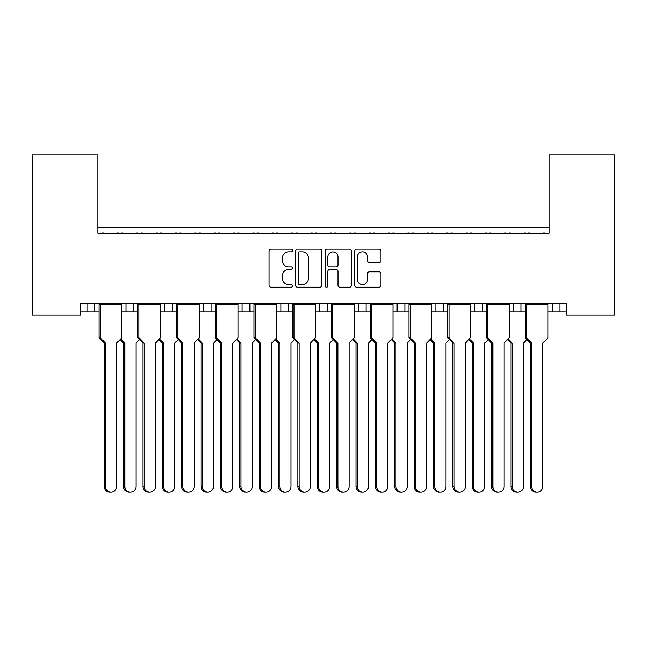 <?xml version="1.0" encoding="UTF-8"?>
<svg xmlns="http://www.w3.org/2000/svg" width="647" height="647" viewBox="0 0 647 647"><rect width="100%" height="100%" fill="white"/><g stroke="black" fill="none" stroke-linecap="round" stroke-linejoin="round"><path stroke-width="0.97" d="M292.509 250.51A1.334 1.334 0 0 0 291.174 249.184L270.972 249.184A1.901 1.901 0 0 0 269.071 251.085L269.071 285.311A1.901 1.901 0 0 0 270.972 287.211L291.174 287.211A1.334 1.334 0 0 0 292.509 285.877A1.334 1.334 0 0 0 291.174 284.551L288.562 284.551A6.082 6.082 0 0 1 282.48 278.461L282.48 275.614A6.082 6.082 0 0 1 288.562 269.524L291.174 269.524A1.334 1.334 0 0 0 292.509 268.198A1.334 1.334 0 0 0 291.174 266.863L288.562 266.863A6.082 6.082 0 0 1 282.48 260.781L282.48 257.927A6.082 6.082 0 0 1 288.562 251.845L291.174 251.845A1.334 1.334 0 0 0 292.509 250.51M379.069 262.585A1.901 1.901 0 0 0 380.97 260.684L380.97 251.085A1.901 1.901 0 0 0 379.069 249.184L356.634 249.184A1.901 1.901 0 0 0 354.734 251.085L354.734 285.311A1.901 1.901 0 0 0 356.634 287.211L379.069 287.211A1.901 1.901 0 0 0 380.97 285.311L380.97 273.713A1.901 1.901 0 0 0 379.069 271.805L369.469 271.805A1.901 1.901 0 0 0 367.569 273.713L367.569 279.464A5.087 5.087 0 0 1 362.482 284.551A5.087 5.087 0 0 1 357.395 279.464L357.395 256.932A5.087 5.087 0 0 1 362.482 251.845A5.087 5.087 0 0 1 367.569 256.932L367.569 260.684A1.901 1.901 0 0 0 369.469 262.585L379.069 262.585M566.222 303.16L80.778 303.16L80.778 315.17L32.35 315.17L32.35 154.779L97.826 154.779L97.826 233.227L549.174 233.227L549.174 154.779L614.65 154.779L614.65 315.17L566.222 315.17L566.222 303.16M321.834 251.085A1.901 1.901 0 0 0 319.933 249.184L297.499 249.184A1.901 1.901 0 0 0 295.598 251.085L295.598 285.311A1.901 1.901 0 0 0 297.499 287.211L319.933 287.211A1.901 1.901 0 0 0 321.834 285.311L321.834 251.085M327.067 249.184L349.501 249.184A1.901 1.901 0 0 1 351.402 251.085L351.402 285.311A1.901 1.901 0 0 1 349.501 287.211L339.901 287.211A1.901 1.901 0 0 1 338.001 285.311L338.001 271.425A1.901 1.901 0 0 0 336.1 269.524L329.727 269.524A1.901 1.901 0 0 0 327.827 271.425L327.827 285.877A1.334 1.334 0 0 1 326.492 287.211A1.334 1.334 0 0 1 325.166 285.877L325.166 251.085A1.901 1.901 0 0 1 327.067 249.184M97.826 227.42L549.174 227.42M509.229 311.878L521.086 311.878L521.086 303.16L521.086 311.878L525.194 311.878M547.969 311.878L552.077 311.878L552.077 303.16M552.077 311.878L559.833 311.878L559.833 303.16L559.833 311.878L566.222 311.878M513.338 311.878L513.338 303.16L513.338 311.878M470.482 311.878L482.347 311.878L482.347 303.16L482.347 311.878L486.455 311.878M474.599 311.878L474.599 303.16L474.599 311.878M431.743 311.878L443.599 311.878L443.599 303.16L443.599 311.878L447.716 311.878M404.86 303.16L404.86 311.878L408.969 311.878M366.113 303.16L366.113 311.878L370.23 311.878M392.996 311.878L397.112 311.878L397.112 303.16M366.113 311.878L358.365 311.878L358.365 303.16L358.365 311.878L354.257 311.878M315.518 311.878L327.374 311.878L327.374 303.16L327.374 311.878L331.482 311.878M288.635 303.16L288.635 311.878L292.743 311.878M238.031 311.878L249.888 311.878L249.888 303.16L249.888 311.878L254.004 311.878M276.77 311.878L280.887 311.878L280.887 303.16M242.14 311.878L242.14 303.16L242.14 311.878M199.284 311.878L211.148 311.878L211.148 303.16L211.148 311.878L215.257 311.878M160.545 311.878L172.401 311.878L172.401 303.16L172.401 311.878L176.518 311.878M121.806 311.878L133.662 311.878L133.662 303.16L133.662 311.878L137.771 311.878M125.914 311.878L125.914 303.16L125.914 311.878M80.778 311.878L94.923 311.878L94.923 303.16L94.923 311.878L99.031 311.878M87.167 311.878L87.167 303.16L87.167 311.878M404.86 311.878L397.112 311.878M288.635 311.878L280.887 311.878M549.174 164.459L549.174 233.227L97.826 233.227L97.826 164.459M164.653 311.878L164.653 303.16M203.401 311.878L203.401 303.16M319.626 311.878L319.626 303.16M435.852 311.878L435.852 303.16M299.593 251.845A1.334 1.334 0 0 0 298.259 253.171L298.259 283.216A1.334 1.334 0 0 0 299.593 284.551L302.343 284.551A6.082 6.082 0 0 0 308.433 278.461L308.433 257.927A6.082 6.082 0 0 0 302.343 251.845L299.593 251.845M338.001 257.021A5.087 5.087 0 0 0 332.914 251.942A5.087 5.087 0 0 0 327.827 257.021L327.827 264.963A1.901 1.901 0 0 0 329.727 266.863L336.1 266.863A1.901 1.901 0 0 0 338.001 264.963L338.001 257.021M111.041 492.221L109.788 492.221A5.815 5.613 -90 0 1 104.175 486.415L105.429 486.415A5.815 5.613 90 0 0 111.041 492.221A5.815 5.613 90 0 0 116.654 486.415L116.654 343.064L121.806 337.734L121.806 304.519L100.285 304.519L99.274 303.742L121.555 303.742L121.555 303.16M99.274 303.16L99.031 304.519L100.285 304.519L100.285 337.734L105.429 343.064L104.175 343.064L99.031 337.734L99.031 304.519M104.159 233.227A1.941 1.941 0 0 0 103.318 233.033L102.436 233.033A1.941 1.941 0 0 0 101.595 233.227M119.234 233.227A1.941 1.941 0 0 0 118.393 233.033L117.511 233.033A1.941 1.941 0 0 0 116.67 233.227M121.555 303.742L121.806 304.519M105.429 486.415L105.429 343.064M99.031 337.734L100.285 337.734M104.175 486.415L104.175 343.064M130.411 492.221L129.157 492.221A5.815 5.613 -90 0 1 123.545 486.415L124.798 486.415A5.815 5.613 90 0 0 130.411 492.221A5.815 5.613 90 0 0 136.024 486.415L136.024 343.064L139.477 339.497M123.537 233.227A1.941 1.941 0 0 0 122.687 233.033L121.814 233.033A1.941 1.941 0 0 0 120.965 233.227M138.612 233.227A1.941 1.941 0 0 0 137.762 233.033L136.889 233.033A1.941 1.941 0 0 0 136.04 233.227M120.73 338.85L124.798 343.064L123.545 343.064L120.099 339.497M124.798 486.415L124.798 343.064M123.545 486.415L123.545 343.064M149.789 492.221L148.535 492.221A5.815 5.613 -90 0 1 142.922 486.415L144.176 486.415A5.815 5.613 90 0 0 149.789 492.221A5.815 5.613 90 0 0 155.401 486.415L155.401 343.064L160.545 337.734L160.545 304.519L139.024 304.519L138.021 303.742L160.294 303.742L160.294 303.16M138.021 303.16L137.771 304.519L139.024 304.519L139.024 337.734L144.176 343.064L142.922 343.064L137.771 337.734L137.771 304.519M142.906 233.227A1.941 1.941 0 0 0 142.057 233.033L141.183 233.033A1.941 1.941 0 0 0 140.334 233.227M157.981 233.227A1.941 1.941 0 0 0 157.14 233.033L156.259 233.033A1.941 1.941 0 0 0 155.409 233.227M160.294 303.742L160.545 304.519M144.176 486.415L144.176 343.064M137.771 337.734L139.024 337.734M142.922 486.415L142.922 343.064M188.528 492.221L187.274 492.221A5.815 5.613 -90 0 1 181.661 486.415L182.915 486.415A5.815 5.613 90 0 0 188.528 492.221A5.815 5.613 90 0 0 194.14 486.415L194.14 343.064L199.284 337.734L199.284 304.519L177.771 304.519L176.76 303.742L199.041 303.742L199.041 303.16M176.76 303.16L176.518 304.519L177.771 304.519L177.771 337.734L182.915 343.064L181.661 343.064L176.518 337.734L176.518 304.519M181.645 233.227A1.941 1.941 0 0 0 180.804 233.033L179.923 233.033A1.941 1.941 0 0 0 179.082 233.227M196.72 233.227A1.941 1.941 0 0 0 195.879 233.033L194.998 233.033A1.941 1.941 0 0 0 194.157 233.227M199.041 303.742L199.284 304.519M182.915 486.415L182.915 343.064M176.518 337.734L177.771 337.734M181.661 486.415L181.661 343.064M227.267 492.221L226.013 492.221A5.815 5.613 -90 0 1 220.401 486.415L221.654 486.415A5.815 5.613 90 0 0 227.267 492.221A5.815 5.613 90 0 0 232.888 486.415L232.888 343.064L238.031 337.734L238.031 304.519L216.51 304.519L215.508 303.742L237.781 303.742L237.781 303.16M215.508 303.16L215.257 304.519L216.51 304.519L216.51 337.734L221.654 343.064L220.401 343.064L215.257 337.734L215.257 304.519M220.392 233.227A1.941 1.941 0 0 0 219.543 233.033L218.67 233.033A1.941 1.941 0 0 0 217.821 233.227M235.468 233.227A1.941 1.941 0 0 0 234.618 233.033L233.745 233.033A1.941 1.941 0 0 0 232.896 233.227M237.781 303.742L238.031 304.519M221.654 486.415L221.654 343.064M215.257 337.734L216.51 337.734M220.401 486.415L220.401 343.064M266.014 492.221L264.76 492.221A5.815 5.613 -90 0 1 259.148 486.415L260.401 486.415A5.815 5.613 90 0 0 266.014 492.221A5.815 5.613 90 0 0 271.627 486.415L271.627 343.064L276.77 337.734L276.77 304.519L255.258 304.519L254.247 303.742L276.528 303.742L276.528 303.16M254.247 303.16L254.004 304.519L255.258 304.519L255.258 337.734L260.401 343.064L259.148 343.064L254.004 337.734L254.004 304.519M259.132 233.227A1.941 1.941 0 0 0 258.29 233.033L257.409 233.033A1.941 1.941 0 0 0 256.568 233.227M274.207 233.227A1.941 1.941 0 0 0 273.366 233.033L272.484 233.033A1.941 1.941 0 0 0 271.643 233.227M276.528 303.742L276.77 304.519M260.401 486.415L260.401 343.064M254.004 337.734L255.258 337.734M259.148 486.415L259.148 343.064M304.753 492.221L303.5 492.221A5.815 5.613 -90 0 1 297.887 486.415L299.14 486.415A5.815 5.613 90 0 0 304.753 492.221A5.815 5.613 90 0 0 310.366 486.415L310.366 343.064L315.518 337.734L315.518 304.519L293.997 304.519L292.994 303.742L315.267 303.742L315.267 303.16M292.994 303.16L292.743 304.519L293.997 304.519L293.997 337.734L299.14 343.064L297.887 343.064L292.743 337.734L292.743 304.519M297.879 233.227A1.941 1.941 0 0 0 297.03 233.033L296.148 233.033A1.941 1.941 0 0 0 295.307 233.227M312.954 233.227A1.941 1.941 0 0 0 312.105 233.033L311.223 233.033A1.941 1.941 0 0 0 310.382 233.227M315.267 303.742L315.518 304.519M299.14 486.415L299.14 343.064M292.743 337.734L293.997 337.734M297.887 486.415L297.887 343.064M343.5 492.221L342.247 492.221A5.815 5.613 -90 0 1 336.634 486.415L337.888 486.415A5.815 5.613 90 0 0 343.5 492.221A5.815 5.613 90 0 0 349.113 486.415L349.113 343.064L354.257 337.734L354.257 304.519L332.736 304.519L331.733 303.742L354.006 303.742L354.006 303.16M331.733 303.16L331.482 304.519L332.736 304.519L332.736 337.734L337.888 343.064L336.634 343.064L331.482 337.734L331.482 304.519M336.618 233.227A1.941 1.941 0 0 0 335.777 233.033L334.895 233.033A1.941 1.941 0 0 0 334.046 233.227M351.693 233.227A1.941 1.941 0 0 0 350.852 233.033L349.97 233.033A1.941 1.941 0 0 0 349.121 233.227M354.006 303.742L354.257 304.519M337.888 486.415L337.888 343.064M331.482 337.734L332.736 337.734M336.634 486.415L336.634 343.064M382.24 492.221L380.986 492.221A5.815 5.613 -90 0 1 375.373 486.415L376.627 486.415A5.815 5.613 90 0 0 382.24 492.221A5.815 5.613 90 0 0 387.852 486.415L387.852 343.064L392.996 337.734L392.996 304.519L371.483 304.519L370.472 303.742L392.753 303.742L392.753 303.16M370.472 303.16L370.23 304.519L371.483 304.519L371.483 337.734L376.627 343.064L375.373 343.064L370.23 337.734L370.23 304.519M375.357 233.227A1.941 1.941 0 0 0 374.516 233.033L373.634 233.033A1.941 1.941 0 0 0 372.793 233.227M390.432 233.227A1.941 1.941 0 0 0 389.591 233.033L388.71 233.033A1.941 1.941 0 0 0 387.868 233.227M392.753 303.742L392.996 304.519M376.627 486.415L376.627 343.064M370.23 337.734L371.483 337.734M375.373 486.415L375.373 343.064M420.987 492.221L419.733 492.221A5.815 5.613 -90 0 1 414.112 486.415L415.366 486.415A5.815 5.613 90 0 0 420.987 492.221A5.815 5.613 90 0 0 426.599 486.415L426.599 343.064L431.743 337.734L431.743 304.519L410.222 304.519L409.219 303.742L431.492 303.742L431.492 303.16M409.219 303.16L408.969 304.519L410.222 304.519L410.222 337.734L415.366 343.064L414.112 343.064L408.969 337.734L408.969 304.519M414.104 233.227A1.941 1.941 0 0 0 413.255 233.033L412.382 233.033A1.941 1.941 0 0 0 411.532 233.227M429.179 233.227A1.941 1.941 0 0 0 428.33 233.033L427.457 233.033A1.941 1.941 0 0 0 426.608 233.227M431.492 303.742L431.743 304.519M415.366 486.415L415.366 343.064M408.969 337.734L410.222 337.734M414.112 486.415L414.112 343.064M169.158 492.221L167.905 492.221A5.815 5.613 -90 0 1 162.292 486.415L163.545 486.415A5.815 5.613 90 0 0 169.158 492.221A5.815 5.613 90 0 0 174.771 486.415L174.771 343.064L178.216 339.497M162.276 233.227A1.941 1.941 0 0 0 161.435 233.033L160.553 233.033A1.941 1.941 0 0 0 159.712 233.227M177.351 233.227A1.941 1.941 0 0 0 176.51 233.033L175.628 233.033A1.941 1.941 0 0 0 174.787 233.227M159.469 338.85L163.545 343.064L162.292 343.064L158.847 339.497M163.545 486.415L163.545 343.064M162.292 486.415L162.292 343.064M207.897 492.221L206.644 492.221A5.815 5.613 -90 0 1 201.031 486.415L202.285 486.415A5.815 5.613 90 0 0 207.897 492.221A5.815 5.613 90 0 0 213.51 486.415L213.51 343.064L216.955 339.497M201.015 233.227A1.941 1.941 0 0 0 200.174 233.033L199.292 233.033A1.941 1.941 0 0 0 198.451 233.227M216.098 233.227A1.941 1.941 0 0 0 215.249 233.033L214.367 233.033A1.941 1.941 0 0 0 213.526 233.227M198.217 338.85L202.285 343.064L201.031 343.064L197.586 339.497M202.285 486.415L202.285 343.064M201.031 486.415L201.031 343.064M246.644 492.221L245.391 492.221A5.815 5.613 -90 0 1 239.778 486.415L241.032 486.415A5.815 5.613 90 0 0 246.644 492.221A5.815 5.613 90 0 0 252.257 486.415L252.257 343.064L255.702 339.497M239.762 233.227A1.941 1.941 0 0 0 238.921 233.033L238.039 233.033A1.941 1.941 0 0 0 237.19 233.227M254.837 233.227A1.941 1.941 0 0 0 253.996 233.033L253.114 233.033A1.941 1.941 0 0 0 252.265 233.227M236.956 338.85L241.032 343.064L239.778 343.064L236.333 339.497M241.032 486.415L241.032 343.064M239.778 486.415L239.778 343.064M285.384 492.221L284.13 492.221A5.815 5.613 -90 0 1 278.517 486.415L279.771 486.415A5.815 5.613 90 0 0 285.384 492.221A5.815 5.613 90 0 0 290.996 486.415L290.996 343.064L294.442 339.497M278.501 233.227A1.941 1.941 0 0 0 277.66 233.033L276.779 233.033A1.941 1.941 0 0 0 275.937 233.227M293.576 233.227A1.941 1.941 0 0 0 292.735 233.033L291.854 233.033A1.941 1.941 0 0 0 291.013 233.227M275.695 338.85L279.771 343.064L278.517 343.064L275.072 339.497M279.771 486.415L279.771 343.064M278.517 486.415L278.517 343.064M324.123 492.221L322.877 492.221A5.815 5.613 -90 0 1 317.256 486.415L318.51 486.415A5.815 5.613 90 0 0 324.123 492.221A5.815 5.613 90 0 0 329.744 486.415L329.744 343.064L333.189 339.497M317.248 233.227A1.941 1.941 0 0 0 316.399 233.033L315.526 233.033A1.941 1.941 0 0 0 314.677 233.227M332.323 233.227A1.941 1.941 0 0 0 331.474 233.033L330.601 233.033A1.941 1.941 0 0 0 329.752 233.227M314.442 338.85L318.51 343.064L317.256 343.064L313.811 339.497M318.51 486.415L318.51 343.064M317.256 486.415L317.256 343.064M362.87 492.221L361.616 492.221A5.815 5.613 -90 0 1 356.004 486.415L357.257 486.415A5.815 5.613 90 0 0 362.87 492.221A5.815 5.613 90 0 0 368.483 486.415L368.483 343.064L371.928 339.497M355.987 233.227A1.941 1.941 0 0 0 355.146 233.033L354.265 233.033A1.941 1.941 0 0 0 353.424 233.227M371.063 233.227A1.941 1.941 0 0 0 370.221 233.033L369.34 233.033A1.941 1.941 0 0 0 368.499 233.227M353.181 338.85L357.257 343.064L356.004 343.064L352.558 339.497M357.257 486.415L357.257 343.064M356.004 486.415L356.004 343.064M401.609 492.221L400.356 492.221A5.815 5.613 -90 0 1 394.743 486.415L395.996 486.415A5.815 5.613 90 0 0 401.609 492.221A5.815 5.613 90 0 0 407.222 486.415L407.222 343.064L410.667 339.497M394.735 233.227A1.941 1.941 0 0 0 393.886 233.033L393.004 233.033A1.941 1.941 0 0 0 392.163 233.227M409.81 233.227A1.941 1.941 0 0 0 408.961 233.033L408.079 233.033A1.941 1.941 0 0 0 407.238 233.227M391.928 338.85L395.996 343.064L394.743 343.064L391.298 339.497M395.996 486.415L395.996 343.064M394.743 486.415L394.743 343.064M459.726 492.221L458.472 492.221A5.815 5.613 -90 0 1 452.86 486.415L454.113 486.415A5.815 5.613 90 0 0 459.726 492.221A5.815 5.613 90 0 0 465.339 486.415L465.339 343.064L470.482 337.734L470.482 304.519L448.969 304.519L447.959 303.742L470.24 303.742L470.24 303.16M447.959 303.16L447.716 304.519L448.969 304.519L448.969 337.734L454.113 343.064L452.86 343.064L447.716 337.734L447.716 304.519M452.843 233.227A1.941 1.941 0 0 0 452.002 233.033L451.121 233.033A1.941 1.941 0 0 0 450.28 233.227M467.918 233.227A1.941 1.941 0 0 0 467.077 233.033L466.196 233.033A1.941 1.941 0 0 0 465.355 233.227M470.24 303.742L470.482 304.519M454.113 486.415L454.113 343.064M447.716 337.734L448.969 337.734M452.86 486.415L452.86 343.064M498.465 492.221L497.211 492.221A5.815 5.613 -90 0 1 491.599 486.415L492.852 486.415A5.815 5.613 90 0 0 498.465 492.221A5.815 5.613 90 0 0 504.078 486.415L504.078 343.064L509.229 337.734L509.229 304.519L487.709 304.519L486.706 303.742L508.979 303.742L508.979 303.16M486.706 303.16L486.455 304.519L487.709 304.519L487.709 337.734L492.852 343.064L491.599 343.064L486.455 337.734L486.455 304.519M491.591 233.227A1.941 1.941 0 0 0 490.741 233.033L489.86 233.033A1.941 1.941 0 0 0 489.019 233.227M506.666 233.227A1.941 1.941 0 0 0 505.817 233.033L504.943 233.033A1.941 1.941 0 0 0 504.094 233.227M508.979 303.742L509.229 304.519M492.852 486.415L492.852 343.064M486.455 337.734L487.709 337.734M491.599 486.415L491.599 343.064M537.212 492.221L535.959 492.221A5.815 5.613 -90 0 1 530.346 486.415L531.599 486.415A5.815 5.613 90 0 0 537.212 492.221A5.815 5.613 90 0 0 542.825 486.415L542.825 343.064L547.969 337.734L547.969 304.519L526.448 304.519L525.445 303.742L547.726 303.742L547.726 303.16M525.445 303.16L525.194 304.519L526.448 304.519L526.448 337.734L531.599 343.064L530.346 343.064L525.194 337.734L525.194 304.519M530.33 233.227A1.941 1.941 0 0 0 529.489 233.033L528.607 233.033A1.941 1.941 0 0 0 527.766 233.227M545.405 233.227A1.941 1.941 0 0 0 544.564 233.033L543.682 233.033A1.941 1.941 0 0 0 542.841 233.227M547.726 303.742L547.969 304.519M531.599 486.415L531.599 343.064M525.194 337.734L526.448 337.734M530.346 486.415L530.346 343.064M440.356 492.221L439.103 492.221A5.815 5.613 -90 0 1 433.49 486.415L434.744 486.415A5.815 5.613 90 0 0 440.356 492.221A5.815 5.613 90 0 0 445.969 486.415L445.969 343.064L449.414 339.497M433.474 233.227A1.941 1.941 0 0 0 432.633 233.033L431.751 233.033A1.941 1.941 0 0 0 430.902 233.227M448.549 233.227A1.941 1.941 0 0 0 447.708 233.033L446.826 233.033A1.941 1.941 0 0 0 445.985 233.227M430.667 338.85L434.744 343.064L433.49 343.064L430.045 339.497M434.744 486.415L434.744 343.064M433.49 486.415L433.49 343.064M479.095 492.221L477.842 492.221A5.815 5.613 -90 0 1 472.229 486.415L473.483 486.415A5.815 5.613 90 0 0 479.095 492.221A5.815 5.613 90 0 0 484.708 486.415L484.708 343.064L488.153 339.497M472.213 233.227A1.941 1.941 0 0 0 471.372 233.033L470.49 233.033A1.941 1.941 0 0 0 469.649 233.227M487.288 233.227A1.941 1.941 0 0 0 486.447 233.033L485.565 233.033A1.941 1.941 0 0 0 484.724 233.227M469.415 338.85L473.483 343.064L472.229 343.064L468.784 339.497M473.483 486.415L473.483 343.064M472.229 486.415L472.229 343.064M517.843 492.221L516.589 492.221A5.815 5.613 -90 0 1 510.976 486.415L512.23 486.415A5.815 5.613 90 0 0 517.843 492.221A5.815 5.613 90 0 0 523.455 486.415L523.455 343.064L526.901 339.497M510.96 233.227A1.941 1.941 0 0 0 510.111 233.033L509.238 233.033A1.941 1.941 0 0 0 508.388 233.227M526.035 233.227A1.941 1.941 0 0 0 525.186 233.033L524.313 233.033A1.941 1.941 0 0 0 523.463 233.227M508.154 338.85L512.23 343.064L510.976 343.064L507.523 339.497M512.23 486.415L512.23 343.064M510.976 486.415L510.976 343.064"/></g></svg>
